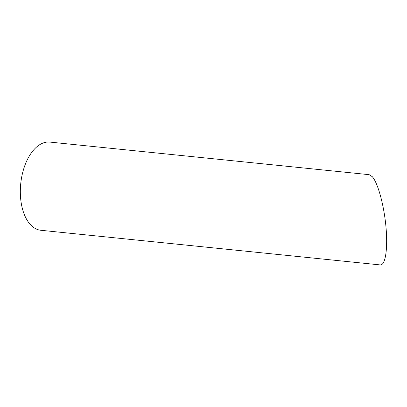 <?xml version="1.0" encoding="UTF-8"?>
<svg xmlns="http://www.w3.org/2000/svg" width="407" height="407" viewBox="0 0 407 407"><rect width="100%" height="100%" fill="white"/><g stroke="black" fill="none" stroke-linecap="round" stroke-linejoin="round"><path stroke-width="0.61" d="M42.918 143.086A44.322 24.72 -84.2 0 1 49.832 142.084L369.195 174.679L372.308 176.704C377.986 183.109 384.066 205.525 385.989 227.111C387.952 248.723 385.398 265.537 380.245 264.916L40.827 230.276A44.322 24.72 -84.2 0 1 20.35 189.794A44.322 24.72 -84.2 0 1 42.918 143.086"/></g></svg>
